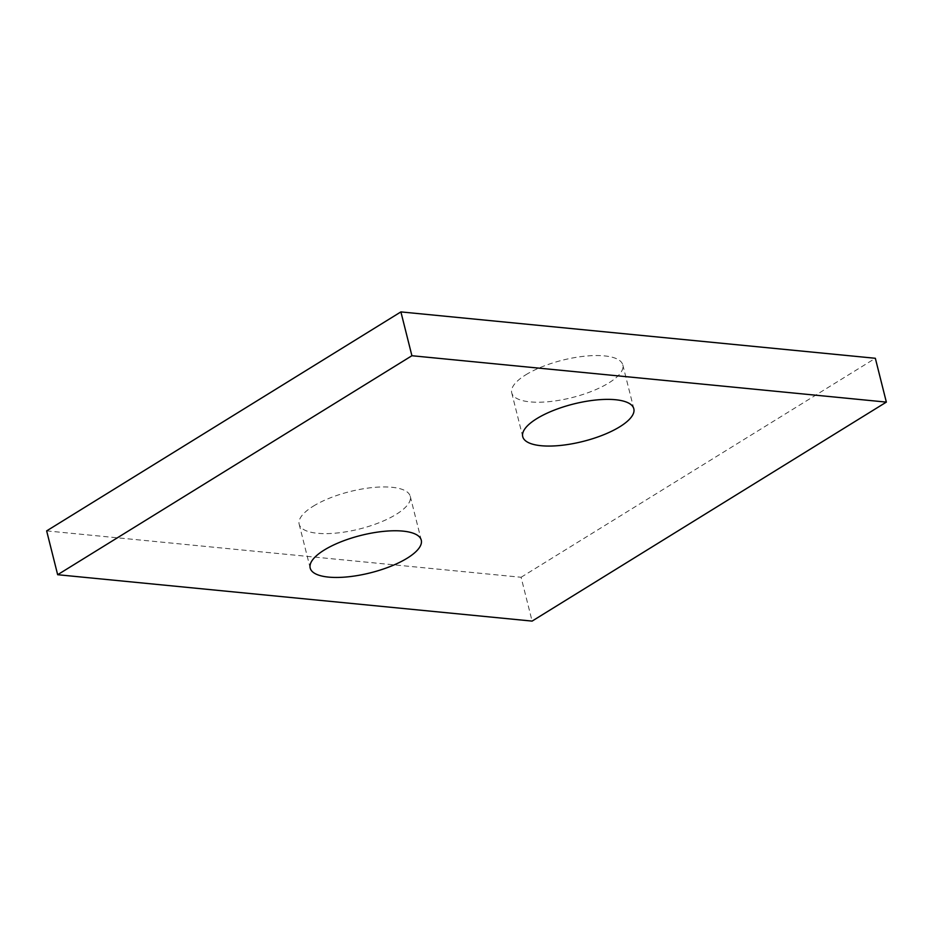 <?xml version="1.0" encoding="UTF-8"?>
<svg xmlns="http://www.w3.org/2000/svg" width="933" height="933" viewBox="0 0 933 933"><rect width="100%" height="100%" fill="white"/><g stroke="black" fill="none" stroke-linecap="round" stroke-linejoin="round"><path stroke-width="0.7" stroke-dasharray="4.67 3.5" d="M46.65 530.889L521.092 577.27L532.102 621.098M525.757 374.833A57.263 19.301 -14.1 0 1 584.968 356.173A57.263 19.301 -14.1 0 1 622.812 364.943A57.263 19.301 -14.1 0 1 571.976 397.61A57.263 19.301 -14.1 0 1 511.727 392.84A57.263 19.301 -14.1 0 1 525.757 374.833M313.208 506.222A57.263 19.301 -14.1 0 1 372.419 487.562A57.263 19.301 -14.1 0 1 410.263 496.333A57.263 19.301 -14.1 0 1 359.427 529.011A57.263 19.301 -14.1 0 1 299.178 524.229A57.263 19.301 -14.1 0 1 313.208 506.222M521.092 577.27L875.341 358.284M511.727 392.84L522.737 436.667M622.812 364.943L633.822 408.771M299.178 524.229L310.188 568.057M410.263 496.333L421.273 540.16"/><path stroke-width="1.4" d="M57.659 574.716L532.102 621.098L886.35 402.111L411.908 355.73L57.659 574.716L46.65 530.889L400.898 311.902L411.908 355.73M400.898 311.902L875.341 358.284L886.35 402.111M536.767 418.66A57.263 19.301 -14.1 0 1 595.977 400A57.263 19.301 -14.1 0 1 633.822 408.771A57.263 19.301 -14.1 0 1 582.985 441.437A57.263 19.301 -14.1 0 1 522.737 436.667A57.263 19.301 -14.1 0 1 536.767 418.66M324.218 550.05A57.263 19.301 -14.1 0 1 383.428 531.39A57.263 19.301 -14.1 0 1 421.273 540.16A57.263 19.301 -14.1 0 1 370.436 572.827A57.263 19.301 -14.1 0 1 310.188 568.057A57.263 19.301 -14.1 0 1 324.218 550.05"/></g></svg>
